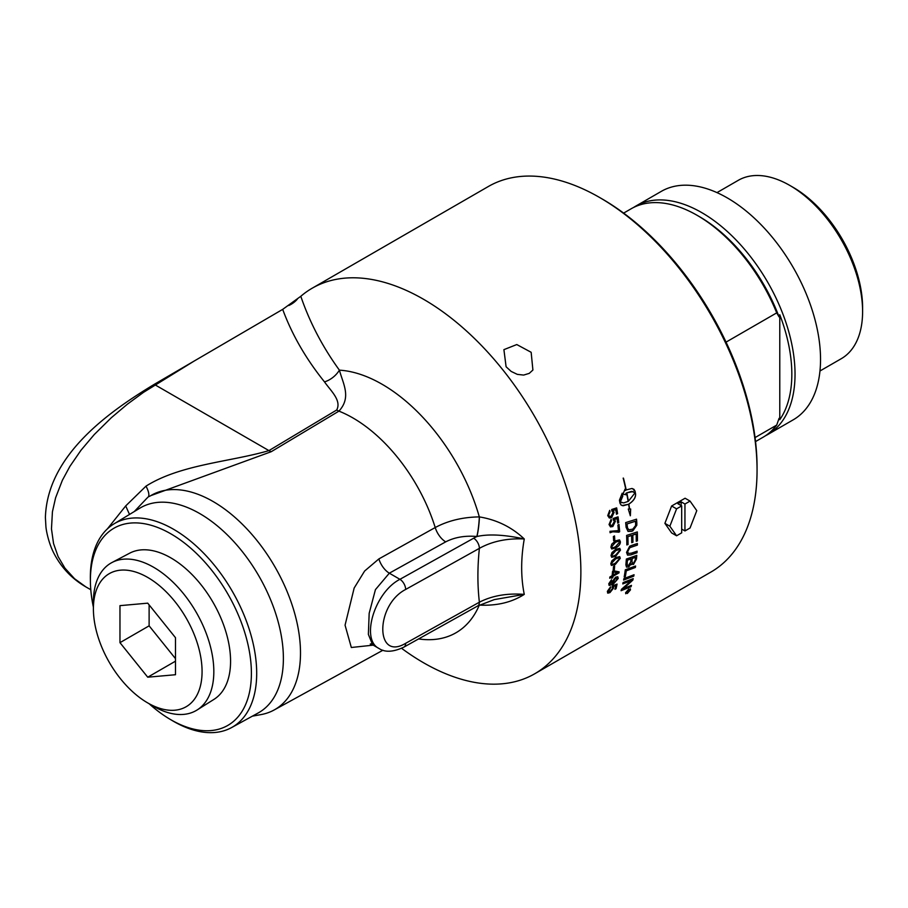 <?xml version="1.0" encoding="UTF-8"?>
<svg xmlns="http://www.w3.org/2000/svg" width="908" height="908" viewBox="0 0 908 908"><rect width="100%" height="100%" fill="white"/><g stroke="black" fill="none" stroke-linecap="round" stroke-linejoin="round"><path stroke-width="1.36" d="M531.157 352.293L532.905 370.033L529.228 373.381L523.644 375.072L517.322 374.368L511.17 371.429L506.096 366.764L503.906 349.648L516.788 344.552L531.157 352.293M614.557 565.956A222.494 128.459 60 0 1 614.251 569.725L613.195 570.337M613.184 570.428A222.596 128.516 -120 0 0 613.49 566.581L614.637 565.911A222.596 128.516 60 0 1 614.33 569.77L613.184 570.428M619.347 558.829L618.666 557.75L619.267 558.772L618.666 557.75L615.556 558.897L611.674 563.176L612.106 564.129L611.742 563.221C611.425 564.64 612.662 564.606 615.442 563.096L619.347 558.829L618.734 557.796L615.624 558.942L611.674 563.176M619.642 556.593L620.209 558.25L615.284 564.356L611.345 565.389L610.812 563.766L611.867 560.838L615.669 557.614L619.687 556.615L620.278 558.295L615.363 564.401L611.379 565.423M619.551 550.623L618.893 549.567L615.749 550.691L611.958 555.026C611.686 556.479 612.945 556.456 615.726 554.958L619.551 550.623L618.813 549.522L619.483 550.577L618.813 549.522L615.681 550.657L611.879 554.981L612.355 555.957M611.879 554.981L612.321 555.934M619.733 548.319L620.425 550.055L615.635 556.252L611.674 557.274M611.969 552.586L615.737 549.329L619.767 548.341L620.493 550.1L615.703 556.298L611.708 557.296L611.016 555.571L611.969 552.586M619.426 542.235L618.643 541.1L619.358 542.201L618.643 541.1L615.476 542.224L611.765 546.593L612.321 547.615L611.833 546.639C611.617 548.114 612.9 548.114 615.692 546.605L619.426 542.235L618.711 541.145L615.545 542.258L611.765 546.593M619.506 539.874L620.368 541.713C620.505 543.994 618.961 546.083 615.726 547.978L611.72 548.977L610.902 547.172L611.754 544.142L615.488 540.862L619.506 539.874L620.3 541.667C620.436 543.96 618.881 546.048 615.647 547.944L611.686 548.954M618.915 524.472A222.494 128.459 60 0 1 619.585 531.679L612.65 531.759L610.051 532.701M618.62 532.156L612.73 531.793L610.119 532.735A222.596 128.516 -120 0 0 609.983 531.305L618.416 530.59A222.596 128.516 -120 0 0 617.883 525.074L618.984 524.438A222.596 128.516 60 0 1 619.653 531.713L618.768 532.224M616.6 507.901A222.494 128.459 60 0 1 617.508 513.599L616.498 514.257A222.596 128.516 -120 0 0 615.76 509.649L613.093 510.432L614.035 512.294L611.595 517.617L609.268 517.957M617.508 513.599L616.487 514.2M611.879 510.943L611.788 510.92A226.501 142.669 -111.8 0 0 611.697 509.501A6491.973 2098.785 -1.2 0 0 616.657 507.878A222.596 128.516 60 0 1 617.588 513.633M609.631 510.421A224.015 120.798 55.3 0 1 609.983 511.794L608.598 515.04L609.665 516.482M613.093 510.432L614.114 512.316L611.663 517.639L609.336 517.991L607.736 515.608L609.688 510.375A224.117 120.855 55.3 0 1 610.051 511.817L608.666 515.063L609.506 516.414L610.993 516.368L613.048 512.509L611.947 510.966M615.76 509.649L613.172 510.455M633.966 574.775A222.494 128.459 60 0 1 633.682 576.103A5328.496 2943.861 -159.7 0 1 623.626 579.962M623.614 580.053A222.596 128.516 -120 0 0 623.887 578.612A5326.237 2921.286 19.8 0 0 634.056 574.741A222.596 128.516 60 0 1 633.761 576.16A5326.237 2942.261 -159.7 0 1 623.614 580.053M635.475 557.342L635.396 557.296A5216.721 2594.78 -165.8 0 1 632.138 558.443L632.206 558.499A222.596 128.516 60 0 1 631.979 560.962L632.308 563.266L633.557 563.085L635.225 559.918A222.596 128.516 -120 0 0 635.475 557.342A5214.519 2593.35 -165.8 0 1 632.206 558.499M632.138 558.443A222.494 128.459 60 0 1 631.911 560.917L632.308 563.266M631.026 558.919L630.958 558.874A5394.439 2679.122 -166.3 0 1 627.36 560.145L627.428 560.202A222.596 128.516 60 0 1 627.19 562.937L627.28 565.207L628.359 565.627L630.742 561.995A222.596 128.516 -120 0 0 631.026 558.919A5392.147 2677.647 -166.3 0 1 627.428 560.202M627.36 560.145A222.494 128.459 60 0 1 627.122 562.892L627.11 564.356M627.042 564.311L627.507 565.502M636.712 555.401A222.494 128.459 60 0 1 636.372 559.01L633.398 564.401L631.094 563.777L628.699 566.876L626.475 567.08M625.873 564.81A222.596 128.516 -120 0 0 626.361 559.056A5326.237 2623.882 13.5 0 0 636.78 555.378A222.596 128.516 60 0 1 636.44 559.067L633.466 564.458L631.162 563.823L628.767 566.933L626.509 567.103L625.873 564.81M631.094 563.777L631.662 564.674M637.246 531.952A222.494 128.459 60 0 1 637.359 540.85L636.236 541.293A222.596 128.516 -120 0 0 636.156 533.995L636.077 533.949A5259.386 2242.976 -172.3 0 1 632.751 535.05A222.494 128.459 60 0 1 632.853 542.224L631.73 542.678A222.596 128.516 -120 0 0 631.605 535.482L631.537 535.448A5353.42 2270.238 -172.6 0 1 627.814 536.673A222.494 128.459 60 0 1 627.961 544.494L626.838 544.879M632.853 542.224L631.73 542.609M637.359 540.85L636.236 541.236M627.961 544.494L626.838 544.948A222.596 128.516 -120 0 0 626.611 535.436A5326.237 2237.845 7.1 0 0 637.314 531.929A222.596 128.516 60 0 1 637.439 540.896M627.814 536.673L627.893 536.707A222.596 128.516 60 0 1 628.041 544.539M631.605 535.482A5351.139 2268.933 -172.6 0 1 627.893 536.707M632.751 535.05L632.819 535.084A222.596 128.516 60 0 1 632.933 542.269M636.156 533.995A5257.15 2241.682 -172.3 0 1 632.819 535.084M635.452 521.271L635.373 521.237A5317.191 2043.624 -175.5 0 1 626.997 523.905L627.065 523.939A222.596 128.516 60 0 1 627.246 525.97L627.644 528.274L629.04 529.807L632.808 529.126L635.589 525.55L635.623 523.53A222.596 128.516 -120 0 0 635.452 521.271A5314.933 2042.433 -175.5 0 1 627.065 523.939M626.997 523.905A222.494 128.459 60 0 1 627.178 525.936L627.576 528.24L629.04 529.807M628.03 529.16L628.972 529.773L628.03 529.16M636.463 519.194A222.494 128.459 60 0 1 636.769 522.997L636.746 525.199L631.934 531.271L628.041 531.407L626.089 527.242A222.596 128.516 -120 0 0 625.669 522.611A5326.237 2017.701 4.1 0 0 636.531 519.172A222.596 128.516 60 0 1 636.837 523.031L636.814 525.233L632.831 530.874L628.075 531.43M629.153 590.2L628.381 590.643A222.596 128.516 60 0 1 628.222 591.108L629.017 590.631A222.596 128.516 -120 0 0 629.153 590.2L628.381 590.643M628.313 590.575A222.494 128.459 60 0 1 628.154 591.051L628.427 591.471M629.516 589.678L626.395 593.094A222.596 128.516 -120 0 0 626.554 592.629L627.95 591.074A222.596 128.516 -120 0 0 628.03 590.847L626.974 591.346M627.553 591.8L626.463 592.89M628.03 590.847L626.929 591.483A222.596 128.516 -120 0 0 627.053 591.097L629.63 589.61A222.596 128.516 60 0 1 629.357 590.427L627.632 591.868M630.05 590.155L628.654 589.451L626.066 592.459L627.439 593.14L630.05 590.155L629.948 589.213M629.982 590.087L628.586 589.383L625.998 592.391L626.089 593.321M626.066 592.459L626.055 593.287M630.334 588.804L630.379 589.86L627.246 593.435L625.601 592.618M628.767 589.076L630.447 589.928L627.315 593.503L625.669 592.686L628.767 589.076M630.368 588.827L630.447 589.928M625.737 593.764L625.669 592.686M628.393 501.273L635.078 492.783L631.571 491.364L626.815 492.862A222.596 128.516 60 0 1 628.393 501.273L628.313 501.25A222.494 128.459 60 0 0 626.747 492.851L626.815 492.862M633.216 491.534L626.747 492.851M623.376 478.119A222.494 128.459 -120 0 1 626.145 489.957L631.82 488.504L633.92 489.276L635.067 491.194A222.596 128.516 60 0 1 635.6 494.066A222.596 128.516 60 0 1 635.6 494.077C635.748 497.709 633.5 501.057 628.858 504.122L628.79 504.099A222.494 128.459 -120 0 1 629.528 509.013L630.674 509.025L630.345 515.767L628.279 509.059L629.346 509.036A222.596 128.516 -120 0 0 628.62 504.269L623.104 505.767L621.061 505.007L619.96 503.1A222.596 128.516 -120 0 0 619.426 500.229L622.196 493.226A222.596 128.516 60 0 1 622.786 496.12L620.323 501.942L623.614 502.919L628.154 501.409A222.596 128.516 -120 0 0 626.577 493.01A19.204 13.552 105.2 0 0 625.93 493.407A222.596 128.516 60 0 1 626.202 494.769L625.907 494.69M628.858 504.122A222.596 128.516 60 0 1 629.607 509.036M628.79 504.099C633.432 501.034 635.679 497.686 635.532 494.054L635.521 494.043A222.494 128.459 -120 0 0 634.987 491.183L632.57 488.629M624.988 489.253A222.494 128.459 -120 0 1 625.26 490.502L625.328 490.524A19.204 13.665 -75.7 0 1 625.975 490.116A222.596 128.516 -120 0 0 623.172 478.119L623.444 478.119A222.596 128.516 60 0 1 626.214 489.979M626.202 494.769L622.956 494.179L625.033 489.151A222.596 128.516 60 0 1 625.328 490.524M622.888 494.168L626.134 494.746A222.494 128.459 -120 0 0 625.862 493.396L625.93 493.407M625.862 493.396A19.216 13.552 -74.8 0 1 626.509 492.987L626.577 493.01M621.64 502.714L619.96 501.511M622.082 505.552L628.62 504.269M630.265 515.744L630.595 508.991M619.892 501.488L622.718 496.097A222.494 128.459 -120 0 0 622.15 493.294M637.007 551.201A222.494 128.459 60 0 1 636.917 552.711A5316.306 2584.77 -167.1 0 1 630.776 554.856L627.507 555.083M637.325 543.506A222.494 128.459 60 0 1 637.28 545.061A5348.336 2477.853 -169.3 0 1 630.81 547.274L629.607 547.785L627.644 551.565L628.381 553.483L631.321 553.176A5311.596 2557.439 12.4 0 0 637.087 551.179A222.596 128.516 60 0 1 636.985 552.756A5314.047 2583.339 -167.1 0 1 630.856 554.901L627.541 555.106L626.543 552.359L629.721 546.207L631.628 545.447A5362.625 2460.033 10.2 0 0 637.393 543.483A222.596 128.516 60 0 1 637.359 545.106A5346.066 2476.468 -169.3 0 1 630.878 547.32L629.675 547.83L627.712 551.599L628.336 553.46M635.498 566.036A222.494 128.459 60 0 1 635.282 567.432A5323.559 2813.097 -162.7 0 1 626.191 570.803A222.494 128.459 60 0 1 625.271 576.489L624.205 576.898M624.182 576.989A222.596 128.516 -120 0 0 625.294 569.781A5326.237 2789.875 16.8 0 0 635.577 566.002A222.596 128.516 60 0 1 635.35 567.489A5321.3 2811.565 -162.7 0 1 626.259 570.848A222.596 128.516 60 0 1 625.351 576.546L624.182 576.989M631.366 585.399A222.494 128.459 60 0 1 631.003 586.613L631.083 586.682A5401.567 3141.998 -155.8 0 1 621.072 590.711A222.596 128.516 -120 0 0 621.447 589.337A1487.327 1297.68 -13 0 0 628.222 583.299L631.559 580.405L628.881 581.46A5394.712 3035.478 -158.5 0 1 622.809 583.833M631.003 586.613A5403.86 3143.689 -155.8 0 1 621.106 590.609M633.114 578.668A222.494 128.459 60 0 1 632.785 580.053A1377.901 1204.462 165 0 1 628.381 584.06L622.877 588.781L625.589 587.726A5377.891 3114.088 23.9 0 0 631.457 585.365A222.596 128.516 60 0 1 631.083 586.682M631.559 580.405L628.949 581.529A5392.419 3033.832 -158.5 0 1 622.786 583.923A222.596 128.516 -120 0 0 623.092 582.55A5326.237 2978.24 21.2 0 0 633.205 578.634A222.596 128.516 60 0 1 632.853 580.11A1377.47 1204.144 165 0 1 628.45 584.116L622.945 588.849M617.985 516.868A222.494 128.459 60 0 1 618.688 522.486L617.678 523.144A222.596 128.516 -120 0 0 617.111 518.604L614.466 519.387L615.329 521.215L612.752 526.492L610.403 526.833M618.688 522.486L617.667 523.076M613.309 519.921L613.172 519.875A226.501 143.589 -112 0 0 613.127 518.491A6491.973 2297.138 0.7 0 0 618.053 516.845A222.596 128.516 60 0 1 618.768 522.52M611.073 519.399A224.015 120.231 55.4 0 1 611.368 520.761L609.904 523.973L610.812 525.357L612.208 525.278L614.353 521.453L613.377 519.944M614.466 519.387L615.397 521.249L612.821 526.526L610.528 526.89L609.041 524.54L611.129 519.365A224.117 120.287 55.4 0 1 611.436 520.783L609.972 523.995L610.812 525.357M617.111 518.604L614.534 519.421M614.444 535.97A222.494 128.459 60 0 1 614.705 540.078L613.626 540.703M613.638 540.782A222.596 128.516 -120 0 0 613.365 536.583L614.512 535.924A222.596 128.516 60 0 1 614.784 540.124L613.638 540.782M617.327 572.698L617.247 572.642A684.53 135.871 -151.2 0 1 613.411 571.938A222.494 128.459 60 0 1 613.07 575.059L617.327 572.698A684.416 135.723 -151.2 0 1 613.49 571.983A222.596 128.516 60 0 1 613.138 575.116M619.052 571.847L618.927 572.812L612.911 576.285A222.494 128.459 60 0 1 612.741 577.613L611.765 578.271A222.596 128.516 -120 0 0 611.935 576.943L609.733 578.124M612.741 577.613L611.776 578.169M611.935 576.943L609.722 578.226A222.596 128.516 -120 0 0 609.87 577L612.094 575.717A222.596 128.516 -120 0 0 612.56 571.37L613.604 570.769L619.12 571.87A222.596 128.516 60 0 1 618.995 572.857L612.991 576.33A222.596 128.516 60 0 1 612.809 577.67M617.179 579.088L615.261 578.419L612.968 581.506L613.206 582.471M612.968 581.506L614.807 582.221L617.258 579.145L615.34 578.475L613.172 582.448M616.975 578.192L617.258 579.145M612.389 583.22L612.083 581.846L615.556 577.216L617.622 576.739L618.144 578.407L613.093 584.275L609.086 585.399M611.413 579.781A224.31 115.657 56.5 0 1 611.356 580.757L609.631 583.208L609.892 584.23M617.849 576.875L618.223 578.453L613.161 584.332L609.132 585.422L608.769 583.776L611.493 579.724A224.412 115.713 56.5 0 1 611.425 580.814L609.858 584.196M609.631 583.208L612.423 583.254M616.963 584.128A222.494 128.459 60 0 1 615.987 588.645L614.966 589.337A222.596 128.516 -120 0 0 615.783 585.637L613.32 586.511L613.536 587.941L609.881 592.549L607.543 592.935M615.987 588.645L615 589.224M612.594 588.214L612.049 587.033L612.594 588.214M610.471 586.909A224.015 116.292 56.9 0 1 610.346 587.953L608.212 590.756L608.417 591.732M613.32 586.511L613.604 587.998L609.949 592.606L607.929 593.14L607.35 591.369L610.551 586.852A224.117 116.349 56.9 0 1 610.414 588.009L608.371 591.71M615.783 585.637L613.399 586.568M608.212 590.756L610.119 591.471L612.662 588.282L612.117 587.101A226.501 149.911 -114.5 0 0 612.469 585.932A6491.973 3652.385 19.1 0 0 617.054 584.094A222.596 128.516 60 0 1 616.055 588.713M612.662 588.282L612.117 587.101M312.193 288.211L488.368 186.492A222.596 128.516 60 0 1 599.666 197.524A222.596 128.516 60 0 1 757.056 470.14A222.596 128.516 60 0 1 710.953 572.04L534.778 673.747A222.596 128.516 -120 0 0 534.778 416.727A222.596 128.516 -120 0 0 312.193 288.211A222.596 128.516 -120 0 0 300.798 296.292L282.694 309.367L154.178 384.39C109.936 411.176 47.25 454.647 45.4 517.526L45.899 526.334C46.183 531.078 49.009 544.346 54.298 554.028C61.744 568.067 72.277 579.032 85.885 586.909L74.558 578.725L64.933 568.147L58.101 556.57L53.549 543.563L51.472 528.876L52.426 511.772L55.592 497.8L62.334 480.355L69.882 466.394L80.982 450.255L94.25 434.557L111.309 417.725L127.381 404.185L143.578 392.301L194.709 360.714M401.574 648.301A222.596 128.516 -120 0 0 534.778 673.747M147.732 702.928L153.611 706.322A85.159 49.168 -120 0 0 197.115 709.977A85.159 49.168 -120 0 0 205.764 701.668A85.159 49.168 -120 0 0 190.793 603.57A85.159 49.168 -120 0 0 111.979 562.517A85.159 49.168 -120 0 0 101.458 571.915A85.159 49.168 -120 0 0 93.399 602.027L93.399 608.814A76.84 44.367 -120 0 0 147.732 702.928A76.84 44.367 -120 0 0 194.789 698.729A76.84 44.367 -120 0 0 174.904 601.539A76.84 44.367 -120 0 0 100.675 581.642A76.84 44.367 -120 0 0 93.399 608.814M111.979 562.517L129.64 553.199A84.399 48.726 60 0 1 213.096 602.447A84.399 48.726 60 0 1 214.016 699.342L197.115 709.977M119.97 605.647L147.732 603.162L175.494 637.7L175.494 674.723L147.732 677.198L119.97 642.66L119.97 605.647M119.97 642.66L149.116 625.839L149.116 604.887M147.732 677.198L175.494 661.172M175.494 658.652L149.116 625.839M669.854 526.209L664.894 523.349L671.625 532.928L676.585 535.788L669.854 526.209L676.585 508.855L681.681 505.915L677.89 503.724L681.159 501.84L684.95 504.031L684.95 530.953L681.681 529.069M676.585 535.788L681.681 532.837L681.681 505.915M681.159 505.608L681.159 501.84M684.95 504.031L690.046 501.091L696.776 510.659L690.046 528.013L684.95 530.953M690.046 501.091L685.086 498.231L671.625 505.994L664.894 523.349M676.585 508.855L671.625 505.994M819.969 370.986L841.273 358.694A102.99 59.463 -120 0 0 862.6 311.546L862.6 307.664A98.234 56.716 -120 0 0 793.138 187.354L789.778 185.414A102.99 59.463 -120 0 0 738.283 180.317L716.991 192.609M779.779 419.678L779.779 314.747A129.64 74.853 60 0 1 779.779 419.678A234.355 135.303 -60 0 1 779.053 418.372L776.715 425.08L755.047 437.588M726.048 342.123L776.715 312.874L779.053 316.881A234.355 135.303 -60 0 1 779.779 314.747M776.715 312.874A131.91 76.158 -120 0 0 697.106 215.309A131.91 76.158 -120 0 0 631.151 208.772L623.637 213.108M779.053 316.881A128.607 74.252 -120 0 0 699.432 216.66L697.106 215.309M862.6 311.546A102.99 59.463 -120 0 0 789.778 185.414M765.342 435.829A131.91 76.158 -120 0 0 767.714 434.557L793.217 419.825A131.91 76.158 -120 0 0 820.537 359.443A131.91 76.158 -120 0 0 762.958 226.694A131.91 76.158 -120 0 0 661.319 191.361L635.816 206.082A131.91 76.158 -120 0 0 633.523 207.501M767.714 434.557A131.91 76.158 -120 0 0 795.033 374.164A131.91 76.158 -120 0 0 737.455 241.426A131.91 76.158 -120 0 0 635.816 206.082M755.535 441.583L763.049 437.247A131.91 76.158 -120 0 0 776.715 425.08M757.056 470.14L757.056 467.45A219.293 126.609 -120 0 0 601.993 198.863L599.666 197.524M371.406 643.84L370.248 644.022L372.609 644.793L368.376 634.386L369.17 613.32L375.435 589.633L389.328 573.186L399.929 579.315A8.24 4.676 60.9 0 1 405.649 589.462L479.379 548.353A8.24 4.676 -119.1 0 0 473.658 538.206L399.929 579.315C374.641 592.186 360.328 639.572 379.022 648.494L379.135 648.562M378.874 558.919A16.492 9.341 -119.1 0 0 389.328 573.186L445.692 541.86C454.613 537.264 464.987 535.47 476.814 536.492A16.492 2.1 95.2 0 0 479.322 516.902C462.728 517.14 448.03 520.681 435.216 527.537L378.874 558.919L364.619 571.03L354.165 588.032L345.063 625.169L351.328 647.495L373.211 645.145M150.728 495.666L271.22 451.707L338.934 411.131C351.532 397.341 343.247 384.22 339.399 370.158A20.612 14.925 -41.3 0 1 324.508 381.893C330.523 390.588 341.862 400.439 336.675 410.019L268.938 450.606C230.348 461.911 180.601 464.363 146.006 486.132C148.572 491.103 149.4 494.622 148.515 496.665L149.775 496.245A123.658 71.391 -120 0 1 150.456 495.825L151.25 495.348M252.39 716.151L261.061 714.585A123.658 71.391 -120 0 0 274.114 709.999A123.658 71.391 -120 0 0 274.886 566.774A123.658 71.391 -120 0 0 150.456 495.825M93.399 607.202A113.852 65.728 60 0 1 90.403 581.994A113.852 65.728 60 0 1 90.391 580.337A113.852 65.728 60 0 1 171.374 534.131A113.852 65.728 60 0 1 251.391 674.383A113.852 65.728 60 0 1 169.467 718.932A113.852 65.728 60 0 1 149.128 703.734M479.356 605.08L479.424 605.091C496.801 605.954 511.749 602.379 524.268 594.388C520.806 577.216 520.806 558.738 524.268 538.966C511.749 527.128 496.801 519.773 479.424 516.913L479.322 516.902A147.698 85.273 -120 0 0 339.399 370.158C322.533 346.867 309.673 322.238 300.798 296.292M297.302 299.197A20.612 16.265 -22 0 1 288.778 305.519M134.293 511.544L146.824 498.31A158.718 87.838 143.8 0 1 148.515 496.676M146.006 486.132L125.701 505.926L129.515 514.45M125.701 505.926L107.405 528.853M169.467 718.932L172.043 720.464A117.62 67.907 -120 0 0 231.597 727.569L258.156 712.984A118.267 68.282 -120 0 0 258.894 576.013A118.267 68.282 -120 0 0 139.889 508.151L113.988 523.859A117.62 67.907 -120 0 0 90.346 577.272A117.62 67.907 -120 0 0 90.357 578.986L90.403 581.994M231.597 727.569A117.62 67.907 -120 0 0 256.692 673.316A117.62 67.907 -120 0 0 204.879 554.447A117.62 67.907 -120 0 0 113.988 523.859M476.814 536.492L476.916 536.503A16.492 2.1 95.2 0 0 479.424 516.913M473.658 538.206A62.811 36.263 0 0 1 476.916 536.503C488.629 533.859 504.405 534.676 524.268 538.966C507.084 538.16 492.125 541.281 479.379 548.353C477.415 567.409 477.415 585.354 479.379 602.208L405.649 643.318C375.174 661.614 375.174 605.159 405.649 589.462M524.268 594.388L494.315 599.598L477.665 605.988A8.24 4.676 -119.1 0 0 479.379 602.208C492.125 595.682 507.084 593.072 524.268 594.388M445.692 541.86A16.492 9.341 60.9 0 1 435.216 527.537A127.12 73.389 60 0 0 338.934 411.131A20.612 11.702 59.1 0 1 336.675 410.019M271.22 451.707A20.612 11.702 -120.9 0 1 268.938 450.606L155.086 384.867A20.612 11.815 58.6 0 0 154.178 384.39M282.694 309.367C291.967 334.609 305.905 358.785 324.508 381.893M418.577 638.926A147.698 85.273 -120 0 0 479.31 605.103M372.609 644.793L379.022 648.505C385.094 652.557 393.402 652.092 403.935 647.098A8.24 4.676 -119.1 0 0 403.935 647.098L403.935 647.098A8.24 4.676 -119.1 0 0 405.649 643.318M274.114 709.999L382.949 650.23M90.789 589.735L85.885 586.909M403.935 647.098L477.665 605.988"/></g></svg>
